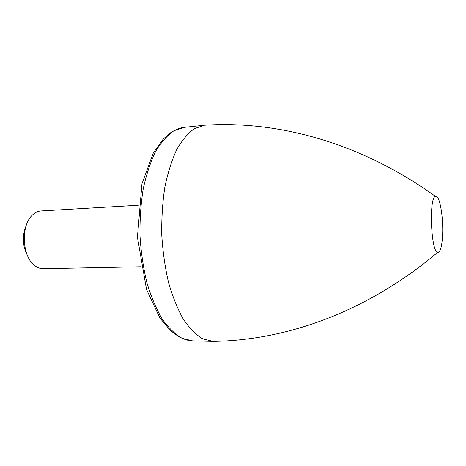 <?xml version="1.0" encoding="UTF-8"?>
<svg xmlns="http://www.w3.org/2000/svg" width="466" height="466" viewBox="0 0 466 466"><rect width="100%" height="100%" fill="white"/><g stroke="black" fill="none" stroke-linecap="round" stroke-linejoin="round"><path stroke-width="0.7" d="M442.549 235.947C441.832 247.155 440.178 252.636 437.597 252.397C430.957 251.599 428.842 197.666 435.401 196.355C439.525 193.769 443.69 217.68 442.549 235.947M437.597 252.397C367.779 311.422 287.015 340.425 213.02 341.374L202.658 338.776C195.936 334.751 189.511 328.262 183.4 319.309C177.61 309.005 172.665 296.76 168.552 282.577C165.069 267.542 162.803 251.733 161.772 235.144C161.504 218.531 162.518 202.588 164.818 187.326C167.807 172.869 171.779 160.269 176.742 149.545C182.136 140.138 188.031 133.165 194.421 128.628L204.545 125.232C278.388 120.379 361.173 142.975 435.401 196.355M140.796 266.785L43.291 268.713C40.105 268.76 37.059 267.554 34.158 265.102C22.013 255.718 20.83 225.573 32.206 215.269C34.903 212.595 37.845 211.156 41.025 210.952L138.385 205.244M27.325 255.211C22.415 245.535 22.03 235.691 26.166 225.666M212.671 341.368L192.464 340.844L182.101 338.275C175.146 334.291 168.511 327.878 162.203 319.035C156.238 308.865 151.141 296.778 146.918 282.786C143.342 267.956 141.035 252.356 139.998 236C139.753 219.608 140.831 203.875 143.237 188.812C146.347 174.529 150.483 162.086 155.632 151.473C161.23 142.165 167.341 135.256 173.964 130.742L184.099 127.369L204.195 125.267M192.464 340.844C188.87 340.856 184.326 339.487 178.839 336.726L170.62 330.703L159.92 318.028L146.534 289.438L137.429 237.182L141.967 183.755L153.372 152.772L163.251 139.043L170.964 132.455C176.09 129.356 180.464 127.661 184.099 127.369"/></g></svg>
